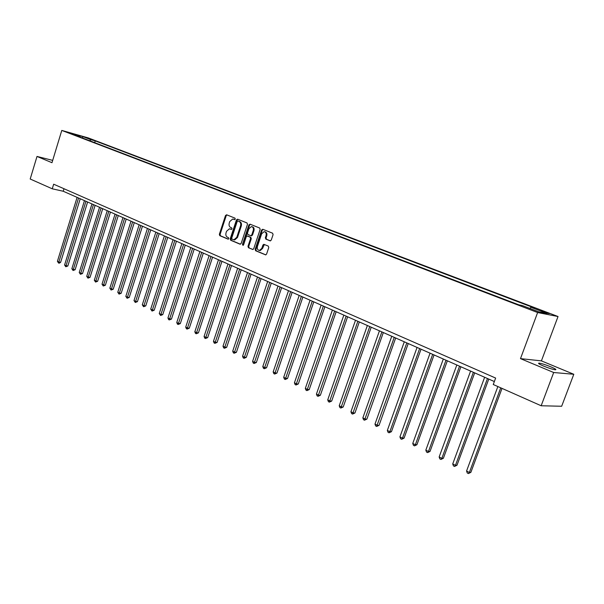 <?xml version="1.0" encoding="UTF-8"?>
<svg xmlns="http://www.w3.org/2000/svg" width="604" height="604" viewBox="0 0 604 604"><rect width="100%" height="100%" fill="white"/><g stroke="black" fill="none" stroke-linecap="round" stroke-linejoin="round"><path stroke-width="0.91" d="M235.266 219.086L234.956 218.127L226.621 214.79L225.503 215.522L219.35 234.299L219.781 235.666L228.04 239.146L228.833 238.64L228.523 237.674L227.451 237.221C226.002 236.383 225.534 234.918 226.047 232.834L226.568 231.264L229.422 228.788L231.415 229.422L232.042 228.878L231.732 227.912L230.653 227.474C229.203 226.643 228.735 225.186 229.248 223.087L229.769 221.517L232.714 219.018L234.616 219.637L235.266 219.086M550.735 366.794C545.767 364.801 541.954 363.585 539.304 363.147C537.522 363.102 538.972 364.084 543.638 366.099C548.613 368.108 552.449 369.338 555.136 369.784C556.926 369.822 555.461 368.825 550.735 366.794M546.922 312.54L541.29 310.72L549.104 313.687L546.922 312.54M270.048 240.853L271.249 240.105L273.084 234.631L272.608 233.212L262.77 229.271L261.585 230.018L255.16 249.324L255.62 250.743L265.7 254.896L266.568 254.11L268.772 247.519L268.297 246.092L263.797 244.31L262.899 245.096L261.819 248.35L259.471 250.441C257.629 250.154 256.942 248.848 257.402 246.515L261.645 233.786L264.137 231.664C265.896 232.027 266.538 233.333 266.077 235.583L265.367 237.712L265.836 239.131L270.29 240.898M520.489 358.625L553.687 372.509L541.154 405.76L561.66 406.258L573.8 374.276L541.411 360.875L558.036 316.519L537.628 312.54L520.489 358.625L541.411 360.875M52.691 160.377L37.003 156.444L51.982 162.703L61.782 130.426L537.628 312.54M37.003 156.444L30.2 179.018L52.254 188.803L63.224 191.249L494.351 381.554M541.154 405.76L493.257 384.506L495.635 378.066L53.658 184.205L52.254 188.803M247.474 224.348L247.021 222.959L237.583 219.184L236.443 219.916L230.215 238.859L230.653 240.241L240.007 244.175L241.155 243.45L247.474 224.348M250.048 224.175L259.682 228.033L260.143 229.437L253.725 248.727L252.857 249.505L248.448 247.723L247.995 246.319L250.577 238.542L250.116 237.146L247.149 235.975L246.251 236.76L243.578 244.831L242.967 245.375L242.453 244.356L248.886 224.914L250.048 224.175M86.085 137.697L92.321 139.728L86.085 137.697M558.036 316.519L88.176 137.886L61.782 130.426M80.204 137.131L80.007 136.61L75.628 135.379L518.693 304.793L522.188 305.503L538.76 311.83L547.307 313.514L530.893 307.262L534.238 307.942L95.236 140.891L90.985 139.698L89.588 140.717M80.007 136.61L71.982 133.544L82.967 136.647L90.985 139.698M553.687 372.509L573.8 374.276M63.994 188.742L63.224 191.249M94.692 142.665L95.236 140.891M529.859 308.433L530.893 307.262M82.408 137.969L82.967 136.647M234.79 219.614L233.491 219.192M230.199 228.946L231.589 229.392M226.968 214.926L226.213 215.696L220.067 234.458L220.498 235.824L228.403 239.146M237.923 219.312L237.161 220.09L230.924 239.01L231.37 240.392L240.437 244.205M237.968 221.011L237.176 221.525L231.694 238.165L232.004 239.131L233.99 239.773L236.791 237.297L240.558 225.888C241.079 223.767 240.603 222.302 239.124 221.472L238.55 221.147M233.884 239.773L234.707 239.924L237.508 237.455L236.791 237.297M238.686 221.177L239.833 221.638C241.313 222.468 241.789 223.933 241.268 226.047L237.508 237.455M253.001 249.482L248.448 247.723M247.889 236.134L250.826 237.297L251.287 238.701L248.705 246.47L249.165 247.874M250.373 224.303L249.595 225.081L243.246 245.284M253.257 230.456C253.718 228.252 253.099 226.968 251.4 226.591L248.916 228.697L247.444 233.144L247.897 234.541L250.871 235.703L251.777 234.918L253.257 230.456L253.967 230.615C254.427 228.418 253.808 227.127 252.11 226.757L252.11 226.757M253.967 230.615L252.487 235.069L251.287 235.794M264.877 231.83C266.613 232.215 267.247 233.514 266.779 235.741L266.07 237.87L266.538 239.282L270.471 240.883M259.358 250.449L260.181 250.592L262.521 248.501L261.819 248.35M264.371 244.477L262.521 248.501M263.087 229.399L262.295 230.177L255.869 249.475L256.33 250.887L265.82 254.873M77.101 197.38L57.41 261.321L58.837 262.053L60.627 262.325L80.234 198.761M60.627 262.325L59.305 263.178L58.588 263.065L58.837 262.053L78.573 198.021M58.588 263.065L57.41 261.321M84.477 200.634L64.583 264.997L66.032 265.737L67.822 266.009L87.625 202.023M67.822 266.009L65.776 266.757L66.032 265.737L85.964 201.291M65.776 266.757L64.583 264.997M91.959 203.933L71.861 268.727L73.326 269.475L75.115 269.739L95.122 205.33M75.115 269.739L73.061 270.501L73.326 269.475L93.461 204.597M73.061 270.501L71.861 268.727M99.539 207.285L79.237 272.51L80.725 273.272L82.514 273.529L102.725 208.69M82.514 273.529L80.453 274.299L80.725 273.272L101.072 207.957M80.453 274.299L79.237 272.51M107.24 210.675L86.727 276.345L88.237 277.115L90.019 277.372L110.441 212.095M90.019 277.372L87.95 278.15L88.237 277.115L108.788 211.362M87.95 278.15L86.727 276.345M115.047 214.126L94.322 280.233L95.847 281.019L97.637 281.275L118.271 215.553M97.637 281.275L95.553 282.053L95.847 281.019L116.617 214.82M95.553 282.053L94.322 280.233M122.967 217.621L102.023 284.182L103.578 284.982L105.36 285.224L126.213 219.056M105.36 285.224L103.269 286.017L124.567 218.331M103.269 286.017L102.023 284.182M131.008 221.17L109.837 288.191L111.415 288.999L113.205 289.24L134.277 222.612M113.205 289.24L111.098 290.041L132.631 221.887M111.098 290.041L109.837 288.191M139.169 224.771L117.772 292.261L119.373 293.076L121.155 293.31L142.453 226.228M121.155 293.31L119.041 294.118L140.815 225.503M119.041 294.118L117.772 292.261M147.452 228.425L125.828 296.383L127.452 297.221L129.233 297.447L150.758 229.89M129.233 297.447L127.104 298.263L149.12 229.165M127.104 298.263L125.828 296.383M155.855 232.14L133.997 300.573L135.643 301.419L137.425 301.638L159.192 233.612M137.425 301.638L135.288 302.468L157.553 232.887M135.288 302.468L133.997 300.573M164.394 235.907L142.295 304.824L143.963 305.684L145.745 305.896L167.746 237.387M145.745 305.896L143.601 306.734L166.115 236.67M143.601 306.734L142.295 304.824M173.061 239.735L150.713 309.142L152.412 310.011L154.186 310.222L176.436 241.222M154.186 310.222L152.034 311.068L174.813 240.505M152.034 311.068L150.713 309.142M181.864 243.616L159.267 313.529L160.989 314.412L162.763 314.608L185.262 245.118M162.763 314.608L160.596 315.469L183.639 244.401M160.596 315.469L159.267 313.529M190.804 247.564L167.95 317.976L169.701 318.874L171.468 319.071L194.224 249.074M171.468 319.071L169.294 319.931L192.608 248.357M169.294 319.931L168.591 319.576L167.95 317.976M199.879 251.574L176.768 322.498L178.55 323.412L180.317 323.593L203.322 253.091M180.317 323.593L178.127 324.469L201.713 252.381M178.127 324.469L177.417 324.106L176.768 322.498M209.105 255.643L185.722 327.089L187.534 328.017L189.294 328.191L212.57 257.176M189.294 328.191L187.097 329.074L210.962 256.466M187.097 329.074L186.372 328.704L185.722 327.089M218.474 259.78L194.828 331.755L196.662 332.691L198.422 332.864L221.962 261.321M198.422 332.864L196.209 333.763L220.362 260.611M196.209 333.763L195.477 333.385L194.828 331.755M227.995 263.978L204.069 336.488L205.934 337.447L207.685 337.606L231.506 265.534M207.685 337.606L205.473 338.512L229.92 264.831M205.473 338.512L204.726 338.134L204.069 336.488M237.674 268.252L213.461 341.305L215.356 342.279L217.108 342.43L241.207 269.814M217.108 342.43L214.881 343.344L239.622 269.112M214.881 343.344L214.118 342.959L213.461 341.305M247.504 272.593L223.004 346.198L224.937 347.187L226.681 347.33L251.068 274.163M226.681 347.33L224.439 348.259L249.49 273.469M224.439 348.259L223.669 347.866L223.004 346.198M257.5 277.01L232.706 351.166L234.669 352.17L236.406 352.313L261.087 278.587M236.406 352.313L234.156 353.249L259.524 277.9M234.156 353.249L233.371 352.849L232.706 351.166M267.663 281.494L242.574 356.224L244.56 357.243L246.296 357.372L271.279 283.087M246.296 357.372L244.031 358.323L269.716 282.4M244.031 358.323L243.238 357.915L242.574 356.224M277.999 286.054L252.593 361.358L254.624 362.4L256.345 362.521L281.638 287.663M256.345 362.521L254.073 363.48L280.09 286.976M254.073 363.48L253.265 363.064L252.593 361.358M288.508 290.69L262.793 366.583L264.846 367.64L266.568 367.753L292.17 292.313M266.568 367.753L264.28 368.727L290.63 291.634M264.28 368.727L263.457 368.304L262.793 366.583M299.199 295.409L273.159 371.898L275.25 372.97L276.957 373.068L302.883 297.04M276.957 373.068L274.661 374.057L301.358 296.368M274.661 374.057L273.831 373.627L273.159 371.898M310.071 300.211L283.699 377.304L285.828 378.391L287.527 378.481L313.786 301.849M287.527 378.481L285.224 379.486L312.268 301.177M285.224 379.486L284.371 379.048L283.699 377.304M321.132 305.096L294.42 382.8L296.587 383.91L298.285 383.985L324.869 306.741M298.285 383.985L295.968 384.997L323.367 306.077M295.968 384.997L295.099 384.552L294.42 382.8M332.381 310.063L305.33 388.395L307.534 389.52L309.218 389.588L336.156 311.724M309.218 389.588L306.892 390.614L334.661 311.068M306.892 390.614L306.009 390.161L305.33 388.395M343.842 315.114L316.436 394.08L318.678 395.227L320.354 395.28L347.632 316.79M320.354 395.28L318.014 396.322L346.152 316.141M318.014 396.322L317.115 395.862L316.436 394.08M355.499 320.263L327.73 399.871L330.011 401.041L331.679 401.079L359.32 321.955M331.679 401.079L329.323 402.136L357.855 321.305M329.323 402.136L328.417 401.668L327.73 399.871M367.368 325.503L339.229 405.767L341.554 406.953L343.208 406.983L371.218 327.202M343.208 406.983L340.845 408.055L369.761 326.56M340.845 408.055L339.916 407.572L339.229 405.767M379.448 330.833L350.932 411.762L353.295 412.977L354.941 412.993L383.329 332.547M354.941 412.993L352.57 414.072L381.894 331.913M352.57 414.072L351.619 413.589L350.932 411.762M391.754 336.269L362.845 417.87L365.254 419.108L366.885 419.108L395.665 337.991M366.885 419.108L364.499 420.203L394.238 337.364M364.499 420.203L363.54 419.712L362.845 417.87M404.287 341.796L374.986 424.091L377.44 425.352L379.055 425.337L408.229 343.54M379.055 425.337L376.654 426.447L406.817 342.913M376.654 426.447L375.68 425.948L374.986 424.091M417.054 347.436L387.345 430.425L389.844 431.709L391.445 431.679L421.026 349.188M391.445 431.679L389.036 432.804L389.844 431.709L419.637 348.576M389.036 432.804L388.04 432.29L387.345 430.425M430.056 353.174L399.931 436.881L402.475 438.179L404.068 438.142L434.057 354.941M404.068 438.142L401.645 439.282L402.475 438.179L432.691 354.337M401.645 439.282L400.626 438.761L399.931 436.881M443.313 359.025L412.759 443.449L415.348 444.778L416.926 444.718L447.345 360.807M416.926 444.718L414.495 445.88L415.348 444.778L445.994 360.211M414.495 445.88L413.461 445.352L412.759 443.449M456.82 364.99L425.828 450.154L428.47 451.505L430.025 451.43L460.882 366.779M430.025 451.43L427.587 452.607L428.47 451.505L459.553 366.198M427.587 452.607L426.53 452.064L425.828 450.154M470.591 371.067L439.146 456.979L441.841 458.361L443.381 458.262L474.691 372.872M443.381 458.262L440.928 459.463L441.841 458.361L473.377 372.298M440.928 459.463L439.848 458.912L439.146 456.979M484.635 377.266L452.721 463.94L455.469 465.344L456.994 465.231L488.764 379.086M456.994 465.231L454.525 466.447L455.469 465.344L487.473 378.519M454.525 466.447L453.43 465.888L452.721 463.94M497.855 386.545L466.567 471.029L469.368 472.471L470.871 472.336L502.015 388.387M470.871 472.336L468.394 473.574L469.368 472.471L500.746 387.828M468.394 473.574L467.277 473L466.567 471.029M234.095 219.335L233.386 219.169M230.887 229.097L230.169 228.939M220.498 235.824L219.781 235.666M220.067 234.458L219.35 234.299M226.213 215.696L225.503 215.522M231.37 240.392L230.653 240.241M230.924 239.01L230.215 238.859M237.161 220.09L236.443 219.916M241.268 226.047L240.558 225.888M239.833 221.638L239.124 221.472M248.705 246.47L247.995 246.319M251.287 238.701L250.577 238.542M250.826 237.297L250.116 237.146M248.116 236.187L247.406 236.028M243.163 244.507L242.453 244.356M249.595 225.081L248.886 224.914M251.324 235.809L250.841 235.703M252.487 235.069L251.777 234.918M266.538 239.282L265.836 239.131M266.07 237.87L265.367 237.712M266.779 235.741L266.077 235.583M263.608 245.247L262.899 245.096M256.33 250.887L255.62 250.743M255.869 249.475L255.16 249.324M262.295 230.177L261.585 230.018M539.04 363.85L539.304 363.147M234.707 239.924L233.99 239.773M251.581 235.854L250.871 235.703M260.181 250.592L259.471 250.441"/></g></svg>
